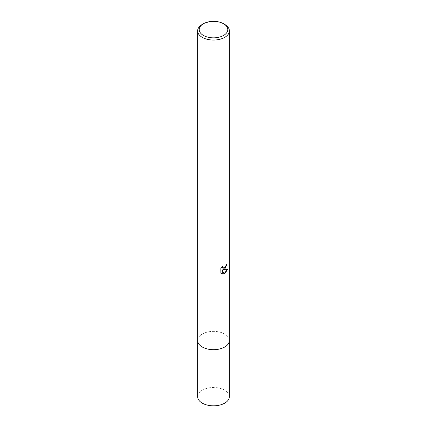 <?xml version="1.0" encoding="UTF-8"?>
<svg xmlns="http://www.w3.org/2000/svg" width="427" height="427" viewBox="0 0 427 427"><rect width="100%" height="100%" fill="white"/><g stroke="black" fill="none" stroke-linecap="round" stroke-linejoin="round"><path stroke-width="0.32" stroke-dasharray="2.13 1.6" d="M197.632 340.522A15.868 9.159 180 0 1 199.014 336.786A15.868 9.159 180 0 1 202.281 334.047A15.868 9.159 180 0 1 227.986 336.786A15.868 9.159 180 0 1 229.368 340.522M197.632 340.404A15.868 9.159 180 0 1 199.014 336.786A15.868 9.159 180 0 1 202.281 334.047A15.868 9.159 180 0 1 227.986 336.786A15.868 9.159 180 0 1 229.368 340.404M226.801 264.382L226.806 264.089A15.602 9.01 180 0 1 225.846 264.895L225.68 265.957L222.846 268.167M222.205 266.352L220.684 267.953L220.876 273.179M227.297 269.624L223.011 269.731M220.684 273.066L221.469 273.659M222.136 269.773L223.913 273.846M202.281 24.414A15.868 9.159 180 0 1 224.719 24.414M197.632 340.356A15.868 9.164 180 0 1 207.559 332.03A15.868 9.164 180 0 1 224.719 334.047A15.868 9.164 180 0 1 229.368 340.356M197.632 396.667A15.868 9.159 180 0 1 207.426 388.202A15.868 9.159 180 0 1 224.719 390.187A15.868 9.159 180 0 1 229.368 396.667"/><path stroke-width="0.64" d="M229.368 340.356A15.868 9.164 180 0 1 229.368 340.527A15.868 9.159 180 0 1 224.719 347.002A15.868 9.159 180 0 1 207.426 348.987A15.868 9.159 180 0 1 197.632 340.522A15.868 9.164 180 0 1 197.632 340.356M229.368 340.404A15.868 9.159 180 0 1 224.719 347.002A15.868 9.159 180 0 1 207.335 348.966A15.868 9.159 180 0 1 197.632 340.404M224.719 269.272L223.198 269.843L227.548 269.565L224.719 273.68L223.972 273.99L222.328 269.885L222.328 274.027L220.876 273.179L220.876 268.065L222.547 266L222.323 267.014L222.937 268.225L224.719 267.894L225.867 266.064L226.032 265.007A15.868 9.159 0 0 0 226.999 264.201L224.719 269.272M223.599 23.763L224.719 24.414A15.868 9.159 180 0 1 229.368 30.888A15.868 9.159 180 0 1 224.719 37.368A15.868 9.159 180 0 1 207.426 39.353A15.868 9.159 180 0 1 197.632 30.888A15.868 9.159 180 0 1 202.281 24.414L203.401 23.763A14.278 8.246 180 0 1 223.599 23.763A14.278 8.246 180 0 1 223.599 35.425A14.278 8.246 180 0 1 203.401 35.425A14.278 8.246 180 0 1 203.401 23.763L202.281 24.414M226.801 264.382L223.198 269.843M222.846 268.167L222.296 267.633L222.205 266.352M221.469 273.659L222.136 273.921L222.328 269.885M223.913 273.846L227.297 269.624M197.632 340.527L197.632 396.667A15.868 9.159 180 0 0 202.281 403.141A15.868 9.159 180 0 0 219.574 405.127A15.868 9.159 180 0 0 229.368 396.667L229.368 340.527A15.868 9.164 180 0 1 219.574 348.992A15.868 9.164 180 0 1 202.281 347.002A15.868 9.164 180 0 1 197.632 340.527L197.632 30.888M229.368 340.522L229.368 30.888"/></g></svg>
